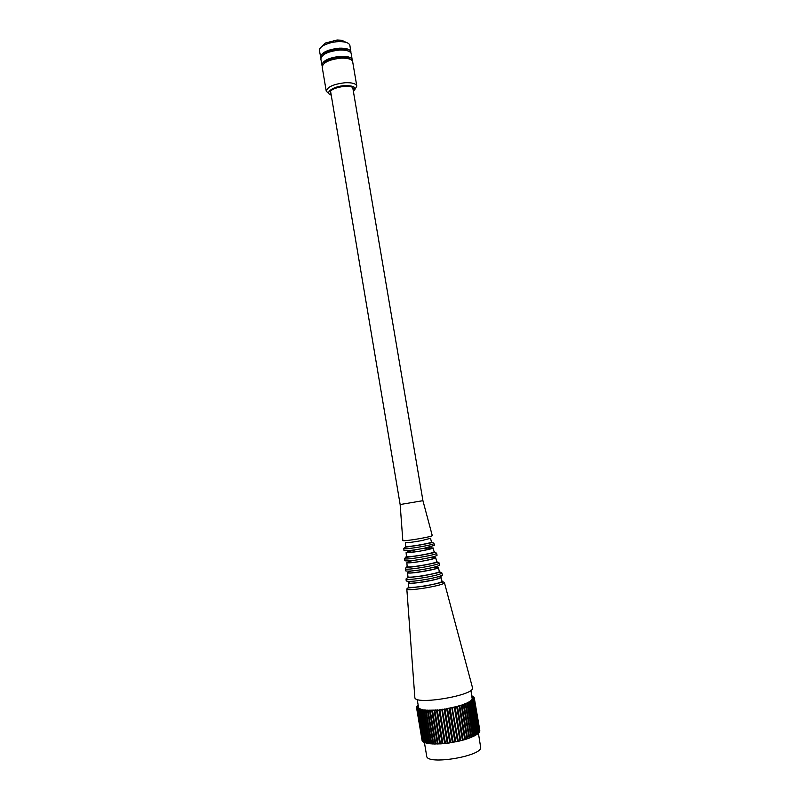 <?xml version="1.0" encoding="UTF-8"?>
<svg xmlns="http://www.w3.org/2000/svg" width="800" height="800" viewBox="0 0 800 800"><rect width="100%" height="100%" fill="white"/><g stroke="black" fill="none" stroke-linecap="round" stroke-linejoin="round"><path stroke-width="1.2" d="M448.9 736.91L449.61 736.81M453.96 736.04L454.51 735.92M452.14 707.54L449.79 708.04L454.44 707.02L453.67 707.2L454.36 707.54L460.02 740.91L458.32 741.31L452.14 707.54L457.43 740.95L458.32 741.31M454.36 707.54L452.66 707.92M460.09 740.32L460.79 740.71L455.13 707.35L454.44 707.02L460.09 740.32M451.86 708.09L457.52 741.48L455.78 741.85L450.13 708.45M455.78 741.85L454.88 741.48L455.44 741.37L449.79 708.04L448.98 708.2L454.97 742.01L452.3 741.96M449.32 708.61L447.4 708.48L449.79 708.04M453.21 742.34L447.56 708.93M447.4 708.48L444.97 709.37L447.4 708.48L453.04 741.83M446.74 709.08L452.39 742.48L450.62 742.77L444.97 709.37M444.18 709.02L449.82 742.36L450.53 742.24L449.8 742.9L448.03 743.15L442.39 709.75L445 708.89L444.15 709.49L449.8 742.9M444.15 709.49L442.39 709.75M441.78 709.35L447.21 743.25L441.78 709.35L442.6 709.24L439.03 710.16L444.66 743.54L439.42 709.64M447.94 742.61L447.41 742.68M441.57 709.86L439.83 710.07L445.46 743.46L447.21 743.25M439.83 710.07L436.53 710.41L442.15 743.76L442.71 743.16L437.1 709.86M439.03 710.16L437.32 710.34L442.94 743.7L444.66 743.54M437.32 710.34L437.88 709.79L434.93 710.5M436.53 710.41L434.87 710.54L440.48 743.88L442.15 743.76M434.87 710.54L435.61 709.98L432.75 710.53M440.39 743.35L438.11 743.99L432.51 710.68L433.42 710.11L430.63 710.2L429.57 710.77L435.15 744.02L435.78 743.65M434.85 710.03L434.11 710.59L439.72 743.92M434.11 710.59L432.51 710.68M438.04 743.55L435.85 744.02L430.26 710.76L431.32 710.19L428.69 710.19L427.48 710.77L433.05 743.97L433.65 743.66M432.69 710.15L431.79 710.71L437.38 744M431.79 710.71L430.26 710.76M429.57 710.77L428.13 710.78L433.7 743.99L435.15 744.02M428.13 710.78L429.34 710.2L425.54 710.7L431.1 743.84L431.65 743.59M427.48 710.77L426.13 710.73L431.7 743.89L433.05 743.97M426.13 710.73L427.49 710.15L425.26 710.25M425.54 710.7L424.3 710.62L429.85 743.72L431.1 743.84M424.3 710.62L425.78 710.05L421.15 710.21L424.23 709.89L422.63 710.44L423.75 710.57L429.3 743.65L429.8 743.45M422.63 710.44L428.17 743.49L429.3 743.65M425.22 710.01L423.75 710.57M422.14 710.37L427.68 743.4L426.67 743.19L421.15 710.21M426.63 742.95L425.37 742.83L419.86 709.92L422.84 709.68L420.72 710.12L426.24 743.08M420.72 710.12L419.86 709.92M419.49 709.81L418.77 709.57L420.62 709.08L421.64 709.41L419.49 709.81L425.33 742.6M418.77 709.57L424.26 742.41L425 742.7M418.47 709.45L417.89 709.17L419.8 708.71L420.62 709.08L418.47 709.45L424.23 742.19M417.89 709.17L423.37 741.94L423.96 742.27M419.55 708.58L417.22 708.72L419.58 708.77M423.33 741.73L422.69 741.41L417.22 708.72M417.65 709.04L423.13 741.78M417.06 708.57L422.52 741.24L416.77 708.23L419.17 708.3L416.77 708.23M416.68 708.07L418.53 707.35L418.75 707.84L416.68 708.07L422.19 740.64M417.2 699.39L418.53 707.35L416.52 707.52L422.13 740.66M416.52 707.52L418.45 706.83M418.42 706.65L416.61 707.12M416.58 706.94L418.36 706.31M418.33 706.13L416.89 706.51M416.86 706.33L418.27 705.77M418.24 705.59L417.38 705.88M417.35 705.7L418.18 705.22M471.87 695.89L472.41 696.1L471.92 696.22M471.96 696.4L473.19 696.51L472.02 696.77M472.05 696.95L473.77 696.97L472.11 697.3M472.14 697.48L474.13 697.48L472.2 697.82M472.23 698L474.26 697.87L472.28 698.34L474.27 698.21L479.68 731.23M479.78 730.2L474.27 698.03M474.27 698.21L472.2 698.89L470.91 690.3M479.78 731.21L474.2 698.61M472.2 698.89L474.13 698.8L472.23 699.06M479.32 731.93L474.13 698.8M479.49 731.91L473.9 699.23M471.92 699.46L473.76 699.43L471.95 699.64M473.76 699.43L479.36 732.13L478.74 732.65M478.99 732.63L473.38 699.87M471.44 700.06L473.17 700.08L471.47 700.25M424.41 742.47L426.69 756.11C426.63 765.58 483.78 755.91 480.6 746.99L473.17 700.08M472.65 700.54L477.95 733.39M470.75 700.69L472.37 700.76L470.78 700.88M476.94 734.15L477.99 733.61L472.37 700.76M477.32 734.13L471.7 701.23M469.86 701.33L471.36 701.45L469.9 701.53M471.36 701.45L476.98 734.38L475.73 734.91M476.18 734.91L470.54 701.93M468.78 701.98L470.14 702.16L467.52 702.64L468.82 702.19M470.14 702.16L475.77 735.15L474.32 735.67M474.83 735.68L469.19 702.64M467.52 702.64L468.72 702.87L466.08 703.3L467.56 702.86M468.72 702.87L474.36 735.93L472.72 736.42M473.29 736.45L467.64 703.35M466.08 703.3L467.12 703.58L464.47 703.96L466.12 703.54M470.94 737.16L472.76 736.7L467.12 703.58M471.57 737.22L465.92 704.06M464.47 703.96L465.34 704.28L462.72 704.61L464.52 704.23M465.34 704.28L470.99 737.46L469.69 737.97L464.03 704.76M469.69 737.97L469 737.87M462.72 704.61L463.4 704.98L461.99 705.45L460.82 705.24L462.77 704.91M463.4 704.98L469.06 738.21L467.65 738.7L461.99 705.45M467.65 738.7L466.91 738.54M460.82 705.24L460.15 705.46L461.31 705.66L458.79 705.86L460.87 705.58M461.31 705.66L466.98 738.93L465.48 739.41L459.81 706.11M465.48 739.41L464.69 739.17M458.79 705.86L458.09 706.07L459.1 706.31L457.52 706.75L456.66 706.45L458.86 706.25M459.1 706.31L464.76 739.62L463.18 740.08L457.52 706.75M463.18 740.08L462.34 739.74M454.44 707.02L456.66 706.45L462.44 740.28L460.79 740.71M456.66 706.45L455.13 707.35M455.19 739.89L454.63 740M450.28 740.78L449.57 740.88M455.3 740.58L454.75 740.69M450.39 741.46L449.68 741.56M454.75 737.3L454.2 737.43M449.86 738.31L449.15 738.43M321.88 46.55L325.39 43.03L337.08 40.03L341.76 40.27L346.24 42.43M350.96 52.92L349.9 45.49C349.52 43.75 347.56 42.55 344.04 41.91C336.95 41.07 330.2 42.21 323.79 45.33C320.67 47.1 319.21 48.87 319.43 50.64L320.86 58.01M351 51.96C350.14 49.28 346.26 48.02 339.35 48.17C327.77 49.47 321.49 52.45 320.51 57.11M322.62 55.49C325.02 51.95 330.45 49.78 338.9 48.99C343.65 48.83 346.84 49.54 348.48 51.12M352.32 60.92L351.31 53.82C350.46 51.15 346.58 49.9 339.67 50.05C328.09 51.35 321.81 54.32 320.83 58.97L322.22 66.01M352.36 59.95C351.51 57.32 347.63 56.1 340.73 56.27C329.14 57.58 322.85 60.52 321.86 65.11M323.93 63.58C326.29 60.06 331.73 57.89 340.27 57.07C345.08 56.9 348.29 57.61 349.89 59.19M328.98 93.67L326.25 91.23L322.17 66.97C323.17 62.4 329.46 59.46 341.04 58.15C347.95 57.98 351.83 59.2 352.68 61.81L356.8 86.06L355.03 89.26M326.25 91.23C327.29 86.91 333.61 84.08 345.21 82.73C352.12 82.49 355.98 83.6 356.8 86.06M353.38 91.34C356.96 87.53 354.18 85.62 345.05 85.6C333.5 86.08 323.74 92.93 331.22 95.09M330.97 93.6L330.41 92.64C328.94 87.58 353.06 83.5 353.33 88.76L353.13 89.86M437.99 576.79C454.94 577.27 395.12 587.39 410.97 581.36M439.32 571.3L439.35 571.4C440.13 573.3 407.79 578.77 407.91 576.71L407.9 576.61M407.91 576.71L407.61 572.66C407.49 574.6 439.04 569.26 438.3 567.47L439.35 571.4M434.21 567.14C454.81 566.7 391.76 577.37 411.36 571M436.7 561.51L436.73 561.59C437.41 563.21 407.04 568.35 407.16 566.59L407.15 566.51M407.16 566.59L406.86 562.55C406.74 564.19 436.33 559.19 435.68 557.67L436.73 561.59M434.09 551.73L434.11 551.8C434.71 553.16 406.29 557.97 406.41 556.48L406.4 556.41M406.41 556.48L406.11 552.45C405.99 553.82 433.63 549.15 433.06 547.89L434.11 551.8M429.62 557.64C438.88 557.19 436.16 558.41 421.47 561.32C406.64 563.41 403.68 563.14 412.57 560.53M421.8 548.72C436.31 547.03 435.89 547.8 420.54 551.05C404.15 553.32 402.49 552.9 415.55 549.8M352.78 87.8L422.93 500.68L400.15 504.53L402.82 540.53C402.67 541.82 432.82 536.72 432.25 535.55L432.23 535.49M431.48 541.96L430.5 538.29L421.81 540.59C412.54 542.26 407.06 542.91 405.37 542.54L405.65 546.33M431.5 542.02C432.01 543.14 405.54 547.62 405.66 546.39M441.97 581.21L440.92 577.28C441.76 579.37 408.25 585.04 408.36 582.79L408.66 586.85C408.55 589.23 442.86 583.43 441.97 581.21L441.94 581.1M472.43 687.44L472.53 687.82C475.17 695.3 414.82 705.51 414.85 697.57L414.82 697.18M439.08 576.45C441.93 576.12 443.01 575.58 442.33 574.81L441.8 572.85C442.72 575.05 405.92 581.28 406.06 578.9L406.21 580.92C408.67 581.92 416.59 581.18 429.97 578.71C437.75 577.07 441.87 575.77 442.33 574.81L442.3 574.7M407.89 576.41C403.84 579.53 444.11 572.72 439.27 571.1M439.71 565L439.18 563.04C439.99 564.93 405.17 570.82 405.31 568.77L405.46 570.79C407.79 571.62 415.28 570.87 427.95 568.54C435.33 567.02 439.25 565.84 439.71 565L439.68 564.91M407.14 566.33C403.22 569.07 441.26 562.64 436.66 561.34M406.39 556.26C402.6 558.66 438.42 552.6 434.05 551.58M436.57 553.25L437.09 555.21C436.64 555.93 432.93 557 425.95 558.41C413.98 560.6 406.9 561.35 404.72 560.68L404.57 558.66C406.3 556.75 402.86 558 419.47 555.53C438.39 552.06 434.38 551.95 436.57 553.25C437.28 554.85 404.42 560.41 404.57 558.66L404.57 558.54M433.92 543.38L433.95 543.47C434.57 544.8 403.67 550.03 403.82 548.56L403.97 550.58C406.02 551.11 412.68 550.35 423.95 548.31L434.45 545.35M425.59 543.83L427.32 543.62M434.47 545.42L433.95 543.47C432.06 542.18 434.84 542.23 420.14 545C401.36 547.95 405.43 546.65 403.82 548.56L403.82 548.47M405.64 546.2C401.99 548.28 435.58 542.6 431.45 541.83M408.63 586.51C404.46 590.02 446.97 582.83 441.88 580.88M406.81 589.03C408.22 587.19 404.76 588.81 424.69 586.1C446.67 581.83 442.61 581.31 444.43 582.67C445.46 585.21 406.68 591.77 406.82 589.03L414.85 697.57M479.82 730.38L474.26 697.87M325.39 43.03L323.79 45.33M341.76 40.27L344.04 41.91M441.8 572.85C439.1 571.68 445.23 571.61 422.66 575.93L407.47 577.72L406.06 578.9M439.18 563.04C437.89 561.59 439.79 562.23 421.5 565.64C404.59 568.13 406.22 566.97 405.31 568.77M330.62 91.54L400.15 504.53M422.93 500.69L432.25 535.55M444.43 582.67L472.53 687.82"/></g></svg>
